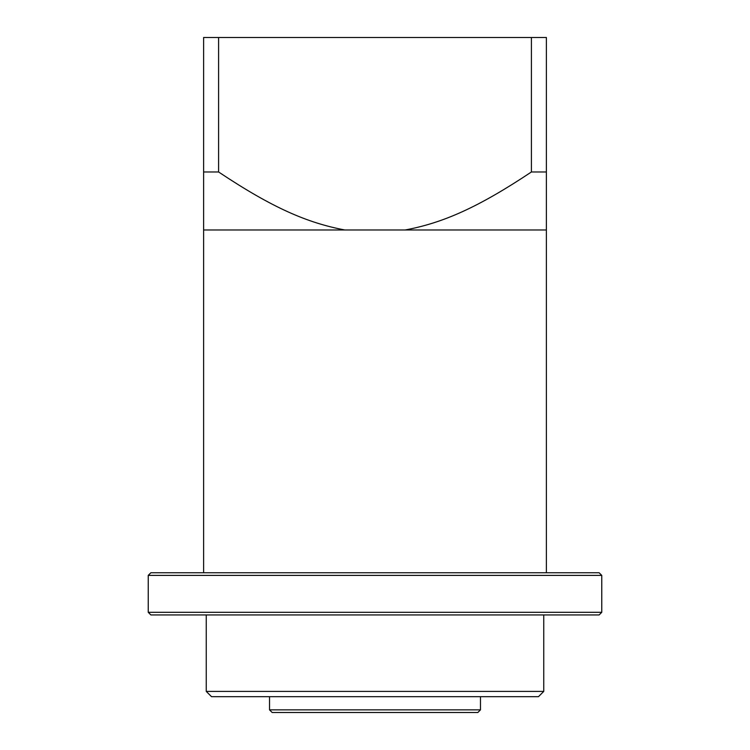 <?xml version="1.0" encoding="UTF-8"?>
<svg xmlns="http://www.w3.org/2000/svg" width="750" height="750" viewBox="0 0 750 750"><rect width="100%" height="100%" fill="white"/><g stroke="black" fill="none" stroke-linecap="round" stroke-linejoin="round"><path stroke-width="1.12" d="M531.413 37.5L546.384 37.5L546.384 229.978L203.616 229.978L203.616 171.975L218.588 171.975L218.588 37.5L531.413 37.5L531.413 171.975C478.603 207.159 443.297 222.853 405.178 229.978M218.588 171.975C272.606 207.975 307.331 222.881 344.822 229.978M203.616 171.975L203.616 37.5L218.588 37.5M546.384 171.975L531.413 171.975M546.384 229.978L546.384 572.756M203.616 229.978L203.616 572.756M148.238 575.391L150.881 572.756L599.119 572.756L601.763 575.391L148.247 575.391L148.247 612.3L601.763 612.3L601.763 575.391M148.247 612.3L150.881 614.944L599.119 614.944L601.753 612.3M543.75 614.944L543.75 691.406L538.481 696.675L211.519 696.675L206.25 691.406L206.25 614.944M543.75 691.406L206.25 691.406M480.469 696.675L480.469 709.866L477.834 712.5L272.166 712.5L269.531 709.866L269.531 696.675M480.469 709.866L269.531 709.866"/></g></svg>

